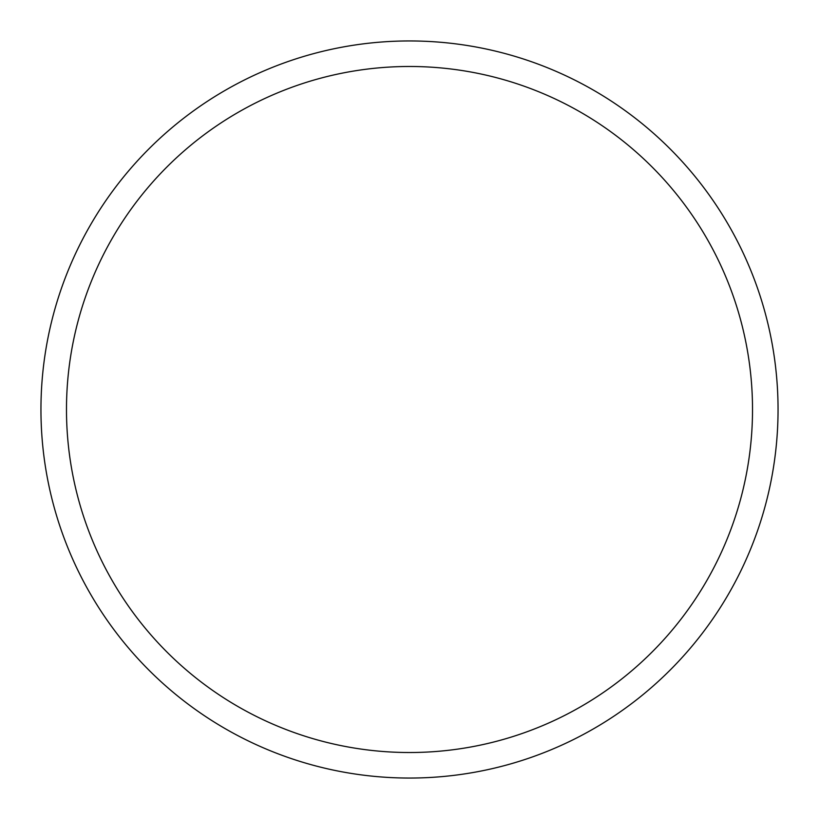 <?xml version="1.0" encoding="UTF-8"?>
<svg xmlns="http://www.w3.org/2000/svg" width="819" height="819" viewBox="0 0 819 819"><rect width="100%" height="100%" fill="white"/><g stroke="black" fill="none" stroke-linecap="round" stroke-linejoin="round"><path stroke-width="1.23" d="M409.5 40.95A368.55 368.55 0 0 1 778.05 409.5A368.55 368.55 0 0 1 409.5 778.05A368.55 368.55 0 0 1 40.95 409.5A368.55 368.55 0 0 1 409.5 40.95M409.5 66.482A343.018 343.018 0 0 1 752.518 409.5A343.018 343.018 0 0 1 409.5 752.518A343.018 343.018 0 0 1 66.482 409.5A343.018 343.018 0 0 1 409.5 66.482"/></g></svg>
